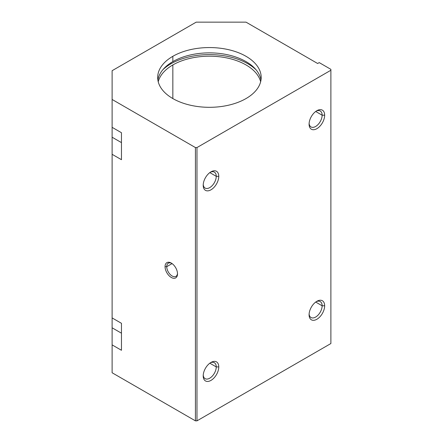 <?xml version="1.0" encoding="UTF-8"?>
<svg xmlns="http://www.w3.org/2000/svg" width="443" height="443" viewBox="0 0 443 443"><rect width="100%" height="100%" fill="white"/><g stroke="black" fill="none" stroke-linecap="round" stroke-linejoin="round"><path stroke-width="0.66" d="M246.026 98.562A51.748 29.875 0 0 0 261.182 77.436A51.748 29.875 0 0 0 229.236 49.832A51.748 29.875 0 0 0 172.842 56.311L172.842 61.616A51.748 29.875 180 0 1 227.093 54.661A51.748 29.875 180 0 1 260.977 80.089A51.748 29.875 0 0 0 227.093 54.661A51.748 29.875 0 0 0 172.842 61.616A51.748 29.875 0 0 0 157.891 80.089A51.748 29.875 180 0 1 172.842 61.616L172.842 56.311A51.748 29.875 0 0 0 157.686 77.436A51.748 29.875 0 0 0 189.632 105.041A51.748 29.875 0 0 0 246.026 98.562A51.748 29.875 180 0 1 172.842 98.562A51.748 29.875 180 0 1 172.842 56.311A51.748 29.875 180 0 1 246.026 56.311A51.748 29.875 180 0 1 246.026 98.562M170.893 62.801L170.893 63.82A54.5 31.464 180 0 1 256.032 69.75A54.5 31.464 0 0 0 170.893 63.82A54.5 31.464 0 0 0 162.83 69.75A54.5 31.464 180 0 1 170.893 63.82L170.893 62.801M260.639 81.75A51.748 29.875 0 0 0 225.72 57.712A51.748 29.875 0 0 0 172.842 64.944L172.842 98.562L172.842 64.944A51.748 29.875 0 0 0 158.229 81.75A51.748 29.875 180 0 1 172.842 64.944A51.748 29.875 180 0 1 225.72 57.712A51.748 29.875 180 0 1 260.639 81.75M203.204 375.902A11.009 6.357 120 0 0 210.99 380.393A11.009 6.357 120 0 0 218.776 366.909L216.245 366.909A9.22 5.327 -60 0 1 210.026 378.023A9.22 5.327 -60 0 1 203.232 375.121A9.22 5.327 120 0 0 205.115 378.66A9.22 5.327 120 0 0 212.219 376.19A9.22 5.327 120 0 0 216.245 366.909L209.816 363.199L216.245 366.909A9.22 5.327 120 0 0 214.334 362.69A9.22 5.327 120 0 0 210.331 362.828A9.22 5.327 -60 0 1 216.245 366.909L218.776 366.909A11.009 6.357 120 0 0 210.99 362.418A11.009 6.357 120 0 0 203.204 375.902A11.009 6.357 -60 0 1 210.99 362.418A11.009 6.357 -60 0 1 218.776 366.909A11.009 6.357 -60 0 1 210.99 380.393A11.009 6.357 -60 0 1 203.204 375.902M309.087 124.184L309.087 124.184A11.009 6.357 120 0 0 316.872 128.68A11.009 6.357 120 0 0 324.658 115.197L322.127 115.197A9.22 5.327 -60 0 1 315.909 126.305A9.22 5.327 -60 0 1 309.114 123.403A9.22 5.327 120 0 0 310.997 126.947A9.22 5.327 120 0 0 318.102 124.477A9.22 5.327 120 0 0 322.127 115.197L315.698 111.481L322.127 115.197A9.22 5.327 120 0 0 320.217 110.971A9.22 5.327 120 0 0 316.213 111.115A9.22 5.327 -60 0 1 322.127 115.197L324.658 115.197A11.009 6.357 120 0 0 316.872 110.7A11.009 6.357 120 0 0 309.087 124.184L309.087 124.184A11.009 6.357 -60 0 1 316.872 110.7A11.009 6.357 -60 0 1 324.658 115.197A11.009 6.357 -60 0 1 316.872 128.68A11.009 6.357 -60 0 1 309.087 124.184M166.74 266.675L165.056 266.675A8.81 5.083 -120 0 0 171.286 277.462A8.81 5.083 -120 0 0 177.51 273.868L177.51 273.868A8.81 5.083 -120 0 0 171.286 263.076A8.81 5.083 -120 0 0 165.056 266.675L166.74 266.675A7.614 4.397 -120 0 0 170.068 274.339A7.614 4.397 -120 0 0 175.937 276.377A7.614 4.397 -120 0 0 177.499 273.353A7.614 4.397 60 0 1 171.923 275.878A7.614 4.397 60 0 1 166.74 266.675L172.078 263.596L166.74 266.675A7.614 4.397 60 0 1 171.723 263.347A7.614 4.397 -120 0 0 168.318 263.186A7.614 4.397 -120 0 0 166.74 266.675M203.204 185.312L203.204 185.312A11.009 6.357 120 0 0 210.99 189.809A11.009 6.357 120 0 0 218.776 176.325L216.245 176.325A9.22 5.327 -60 0 1 210.026 187.439A9.22 5.327 -60 0 1 203.232 184.537A9.22 5.327 120 0 0 205.115 188.076A9.22 5.327 120 0 0 212.219 185.606A9.22 5.327 120 0 0 216.245 176.325L209.816 172.609L216.245 176.325A9.22 5.327 120 0 0 214.334 172.106A9.22 5.327 120 0 0 210.331 172.244A9.22 5.327 -60 0 1 216.245 176.325L218.776 176.325A11.009 6.357 120 0 0 210.99 171.829A11.009 6.357 120 0 0 203.204 185.312L203.204 185.312A11.009 6.357 -60 0 1 210.99 171.829A11.009 6.357 -60 0 1 218.776 176.325A11.009 6.357 -60 0 1 210.99 189.809A11.009 6.357 -60 0 1 203.204 185.312M309.087 314.768L309.087 314.768A11.009 6.357 120 0 0 316.872 319.265A11.009 6.357 120 0 0 324.658 305.781L322.127 305.781A9.22 5.327 -60 0 1 315.909 316.895A9.22 5.327 -60 0 1 309.114 313.993A9.22 5.327 120 0 0 310.997 317.531A9.22 5.327 120 0 0 318.102 315.062A9.22 5.327 120 0 0 322.127 305.781L315.698 302.065L322.127 305.781A9.22 5.327 120 0 0 320.217 301.561A9.22 5.327 120 0 0 316.213 301.7A9.22 5.327 -60 0 1 322.127 305.781L324.658 305.781A11.009 6.357 120 0 0 316.872 301.284A11.009 6.357 120 0 0 309.087 314.768L309.087 314.768A11.009 6.357 -60 0 1 316.872 301.284A11.009 6.357 -60 0 1 324.658 305.781A11.009 6.357 -60 0 1 316.872 319.265A11.009 6.357 -60 0 1 309.087 314.768M121.46 132.723L112.112 127.329L112.112 137.219L121.46 142.613L112.112 137.219L112.112 154.302L121.46 159.696L121.46 132.723L121.46 159.696L112.112 154.302L112.112 70.697L196.199 22.15L246.026 22.15L317.648 63.504L319.209 62.601L330.888 69.346L330.888 343.535L330.888 70.243L196.974 147.558L196.974 420.85L330.888 343.535L196.974 420.85L196.974 147.558L195.418 147.558L112.112 99.465L112.112 127.329L121.46 132.723M121.46 323.312L112.112 317.919L112.112 327.803L121.46 333.197L112.112 327.803L112.112 344.887L121.46 350.28L121.46 323.312L121.46 350.28L112.112 344.887L112.112 154.302L112.112 317.919L121.46 323.312M112.112 372.757L112.112 344.887L112.112 372.757L195.418 420.85L195.418 147.558L195.418 420.85L196.974 420.85L195.418 420.85L112.112 372.757M165.056 266.675A8.81 5.083 60 0 1 171.286 263.076A8.81 5.083 60 0 1 177.51 273.868A8.81 5.083 60 0 1 171.286 277.462A8.81 5.083 60 0 1 165.056 266.675M330.888 70.243L330.888 69.346L319.209 62.601L317.648 63.504L246.026 22.15L196.199 22.15L112.112 70.697L112.112 99.465L195.418 147.558L196.974 147.558L330.888 70.243"/></g></svg>
